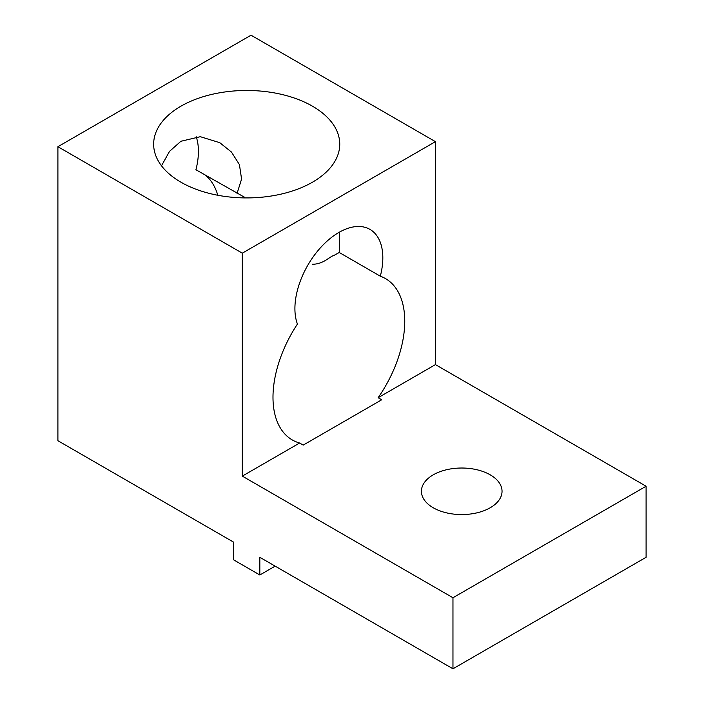 <?xml version="1.0" encoding="UTF-8"?>
<svg xmlns="http://www.w3.org/2000/svg" width="704" height="704" viewBox="0 0 704 704"><rect width="100%" height="100%" fill="white"/><g stroke="black" fill="none" stroke-linecap="round" stroke-linejoin="round"><path stroke-width="1.06" d="M433.224 507.751A40.313 23.276 180 0 1 421.414 491.295A40.313 23.276 180 0 1 446.301 469.797A40.313 23.276 180 0 1 490.23 474.839A40.313 23.276 180 0 1 502.04 491.295A40.313 23.276 180 0 1 477.154 512.794A40.313 23.276 180 0 1 433.224 507.751M299.622 443.018A93.166 53.794 -60 0 1 292.283 439.947A93.166 53.794 -60 0 1 297.422 324.06A62.163 35.895 -60 0 1 338.87 232.461A62.163 35.895 -60 0 1 369.952 229.39A62.163 35.895 -60 0 1 380.318 276.206A93.166 53.794 -60 0 1 385.449 278.573A93.166 53.794 -60 0 1 378.118 397.707L381.709 399.775L303.213 445.095L299.622 443.018L242.299 476.115L452.962 597.74L452.962 668.8L259.829 557.295L259.829 574.983L233.402 559.724L233.402 542.036L57.904 440.713L57.904 146.705L242.299 253.167L242.299 476.115M196.196 136.708A62.163 35.895 120 0 1 195.914 169.743L244.666 197.322M237.037 193.486L241.578 179.08L239.422 164.622L231.44 152.038L219.789 142.692L200.332 136.699L180.902 141.266L169.506 151.386L161.498 165.801M180.902 182.186A93.051 53.724 180 0 1 153.648 144.197A93.051 53.724 180 0 1 211.086 94.565A93.051 53.724 180 0 1 312.497 106.207A93.051 53.724 180 0 1 339.75 144.197A93.051 53.724 180 0 1 282.304 193.829A93.051 53.724 180 0 1 180.902 182.186M57.904 146.705L251.038 35.2L435.433 141.662L435.433 364.61L646.096 486.235L646.096 557.295L452.962 668.8M275.141 566.139L259.829 574.983M646.096 486.235L452.962 597.74M435.433 364.61L378.118 397.707M435.433 141.662L242.299 253.167M217.8 195.263A93.166 53.794 120 0 0 205.682 175.375M312.497 264.246C323.532 264.202 329.12 256.837 334.101 255.358L339.249 252.49L380.318 276.206M339.249 252.49L339.61 232.038"/></g></svg>
